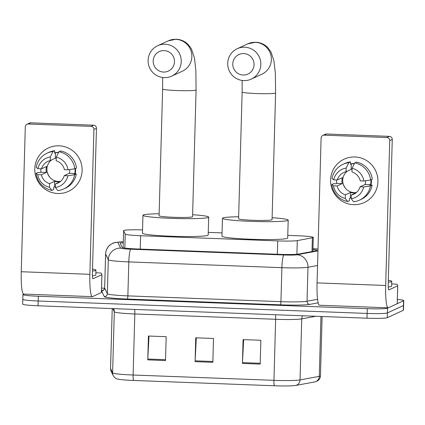 <?xml version="1.0" encoding="UTF-8"?>
<svg xmlns="http://www.w3.org/2000/svg" width="425" height="425" viewBox="0 0 425 425"><rect width="100%" height="100%" fill="white"/><g stroke="black" fill="none" stroke-linecap="round" stroke-linejoin="round"><path stroke-width="0.64" d="M142.54 229.904A17.935 1.248 1.6 0 0 123.617 230.621A17.935 1.248 1.6 0 0 123.627 230.669L125.226 234.101A17.935 1.248 1.6 0 0 140.617 235.726L277.727 240.901A17.935 1.248 1.6 0 0 297.293 240.593L312.386 237.793A17.935 1.248 1.6 0 0 313.098 237.602A17.935 1.248 1.6 0 0 313.273 237.432A17.935 1.248 1.6 0 0 297.877 235.758L287.773 235.381M222.052 232.9L208.261 232.379M123.282 242.755A17.935 1.248 1.6 0 0 120.201 243.371A17.935 1.248 1.6 0 0 120.211 243.413L122.049 247.361A17.935 1.248 1.6 0 0 137.44 248.986L279.161 254.336A17.935 1.248 1.6 0 0 298.727 254.028L316.083 250.808A17.935 1.248 1.6 0 0 316.79 250.617A17.935 1.248 1.6 0 0 316.97 250.447A17.935 1.248 1.6 0 0 312.938 249.539M397.359 299.455A17.935 1.248 -178.4 0 1 403.75 300.592A17.935 1.248 -178.4 0 1 403.569 300.762L387.547 308.162A17.935 1.248 -178.4 0 1 367.269 308.662L38.335 296.246A17.935 1.248 -178.4 0 1 22.934 294.573A17.935 1.248 -178.4 0 1 23.115 294.408L23.837 294.073M101.554 288.097L104.63 288.214M403.75 300.592L403.617 305.362A17.935 1.248 -178.4 0 1 403.437 305.527L387.414 312.933A17.935 1.248 -178.4 0 1 367.136 313.432L38.197 301.012A17.935 1.248 -178.4 0 1 22.801 299.343A17.935 1.248 -178.4 0 1 22.982 299.173M122.427 247.589A17.935 1.248 -178.4 0 1 123.149 247.525M295.784 385.438A5.977 5.674 79.5 0 0 300.034 379.923L301.739 318.877A23.912 1.668 -178.4 0 1 275.644 319.287L273.944 380.332A23.912 1.668 1.6 0 0 300.034 379.923L319.276 376.348A23.912 1.668 1.6 0 0 320.222 376.093A23.912 1.668 1.6 0 0 320.461 375.87C320.338 378 319.388 379.663 317.608 380.864L315.414 381.783A19.608 1.365 -178.4 0 1 315.026 381.868L295.784 385.438A19.608 1.365 -178.4 0 1 274.391 385.772L133.567 380.46A19.608 1.365 -178.4 0 1 117.295 378.978C116.062 378.903 114.686 377.751 113.156 375.525A5.977 5.961 -25 0 1 112.604 372.847A23.912 1.668 1.6 0 0 133.121 375.015L273.944 380.332A5.977 0.829 92.2 0 0 274.391 385.772M22.801 299.343L22.668 304.114A17.935 1.248 -178.4 0 0 38.064 305.782L367.003 318.197A17.935 1.248 -178.4 0 0 387.281 317.698L403.304 310.298A17.935 1.248 -178.4 0 0 403.484 310.128L403.617 305.362A17.935 1.248 -178.4 0 1 403.437 305.527L387.414 312.933A17.935 1.248 -178.4 0 1 367.136 313.432L38.197 301.012A17.935 1.248 -178.4 0 1 22.801 299.343L22.934 294.573M242.425 363.444L243.089 339.602L260.838 340.271L260.174 364.113L242.425 363.444A4.781 0.664 92.2 0 1 242.457 362.61L260.196 363.279M147.767 359.874L148.431 336.026L166.18 336.696L165.516 360.543L147.767 359.874A4.781 0.664 92.2 0 1 147.799 359.04L165.538 359.709M195.096 361.659L195.76 337.811L213.509 338.481L212.845 362.328L195.096 361.659A4.781 0.664 92.2 0 1 195.128 360.825L212.867 361.494M196.329 337.832L195.128 360.825M149 336.047L147.799 359.04M243.658 339.623L242.457 362.61M388.328 280.277A29.893 2.083 -178.4 0 1 391.76 281.35A29.893 2.083 -178.4 0 1 391.462 281.632A29.893 2.083 -178.4 0 1 388.275 282.227M391.76 281.35L391.627 286.115A29.893 2.083 -178.4 0 1 391.324 286.397A29.893 2.083 -178.4 0 1 388.232 286.981M354.928 156.974A23.912 23.625 65.2 0 1 377.926 181.714A23.912 23.625 65.2 0 1 353.595 204.664A23.912 23.625 65.2 0 1 330.597 179.929A23.912 23.625 65.2 0 1 354.928 156.974A23.912 23.625 65.2 0 1 377.437 176.189A23.912 23.625 65.2 0 1 364.289 202.528A23.912 23.625 65.2 0 1 353.595 204.664A23.912 23.625 65.2 0 1 331.08 185.454A23.912 23.625 65.2 0 1 344.229 159.109A23.912 23.625 65.2 0 1 354.928 156.974M391.685 283.884L397.03 284.261L397.736 285.781L397.237 303.673L388.392 307.774A23.912 3.32 -87.8 0 1 388.158 307.822A23.912 3.32 -87.8 0 1 385.688 285.483L389.73 140.622A2.991 2.954 -114.8 0 0 386.856 137.53L389.385 136.361A2.991 2.954 65.2 0 1 392.264 139.453L388.216 284.314A5.977 0.829 92.2 0 0 388.832 289.903A5.977 0.829 92.2 0 0 388.891 289.887L397.742 285.786L397.237 303.673M388.158 307.822L319.531 305.235A23.912 3.32 -87.8 0 1 317.061 282.896L321.103 138.035A2.991 2.954 -114.8 0 1 324.147 135.166L386.856 137.53M322.809 135.432L325.337 134.263A2.991 2.954 65.2 0 1 326.676 133.997L389.385 136.361M352.075 168.295L351.974 171.96A11.958 11.81 65.2 0 1 360.235 180.843L363.874 180.981A15.544 15.353 65.2 0 0 352.075 168.295L354.726 162.887L356.41 162.111A19.731 19.486 65.2 0 1 372.289 179.191L370.605 179.972L363.874 180.981M360.065 186.803L363.704 186.942L370.441 185.932A19.731 19.486 65.2 0 1 353.637 201.779L351.225 198.714L351.332 195.048A11.958 11.81 65.2 0 0 360.065 186.803L365.128 184.466A11.958 11.81 -114.8 0 0 365.585 180.726M351.332 195.048L355.863 192.955M351.241 198.146A17.335 17.128 65.2 0 1 350.322 197.97L349.478 198.358L349.408 200.775L347.724 201.556L345.312 198.491L345.413 194.825L350.471 192.488A11.958 11.81 -114.8 0 0 356.097 192.769M356.432 192.493A11.958 11.81 65.2 0 1 347.347 171.142M345.413 194.825A11.958 11.81 65.2 0 1 337.152 185.938L342.215 183.6A11.958 11.81 -114.8 0 1 342.38 177.639L337.322 179.977L333.683 179.839L332.01 178.511A19.731 19.486 65.2 0 1 342.948 164.316L344.638 163.535A19.731 19.486 65.2 0 1 350.498 161.888L350.428 164.305L351.273 163.912A17.335 17.128 65.2 0 1 354.237 163.763A17.335 17.128 65.2 0 1 354.296 163.768M350.439 163.917A17.335 17.128 65.2 0 1 354.413 163.524M336.616 179.95A17.335 17.128 65.2 0 0 336.77 183.398L335.925 183.786L333.529 183.696L331.845 184.477L333.513 185.799L337.152 185.938M370.441 185.932L372.125 185.151L369.729 185.061L370.568 184.673A17.335 17.128 65.2 0 0 370.866 179.849M372.125 185.151A19.731 19.486 65.2 0 1 361.186 199.352L359.497 200.133M347.724 201.556A19.731 19.486 65.2 0 1 331.845 184.477M342.948 164.316A19.731 19.486 65.2 0 1 348.808 162.663L346.163 168.072L346.056 171.737L351.119 169.4A11.958 11.81 -114.8 0 1 352.049 169.23M350.498 161.888L348.808 162.663M363.704 186.942A15.544 15.353 65.2 0 1 351.225 198.714M345.312 198.491A15.544 15.353 65.2 0 1 333.513 185.799M333.683 179.839A15.544 15.353 65.2 0 1 346.163 168.072M337.322 179.977A11.958 11.81 65.2 0 1 346.056 171.737M371.37 179.616A17.335 17.128 65.2 0 1 370.924 185.109M354.726 162.887A19.731 19.486 65.2 0 1 370.605 179.972M345.785 188.684A14.944 14.763 65.2 0 1 342.778 182.176M351.273 163.912L351.119 169.4M365.128 184.466L370.568 184.673M350.471 192.488L350.322 197.97M336.77 183.398L342.215 183.6M243.727 53.561A10.763 10.63 -114.8 0 0 232.778 63.888A10.763 10.63 -114.8 0 0 243.127 75.023A10.763 10.63 -114.8 0 0 254.076 64.69A10.763 10.63 -114.8 0 0 243.727 53.561M243.801 80.591A16.74 16.538 65.2 0 1 237.251 48.705A16.74 16.538 65.2 0 1 260.493 60.658A16.74 16.538 65.2 0 1 243.801 80.591M275.602 92.932A16.74 1.169 1.6 0 1 275.437 93.086A16.74 1.169 1.6 0 1 256.509 93.553A16.74 1.169 1.6 0 1 242.138 91.997L238.595 218.732A16.74 1.169 1.6 0 0 254.129 220.331A16.74 1.169 1.6 0 0 271.894 219.826A16.74 1.169 1.6 0 0 272.064 219.667L275.602 92.932L275.368 73.355L273.939 60.849L270.991 51.988L267.623 47.435C264.398 44.237 260.456 42.5 255.797 42.229L247.791 43.833L237.251 48.705M272.117 217.696A32.879 2.295 -178.4 0 1 288.198 220.118A32.879 2.295 -178.4 0 1 287.868 220.432A32.879 2.295 -178.4 0 1 252.976 221.425A32.879 2.295 -178.4 0 1 222.461 218.285A32.879 2.295 -178.4 0 1 222.79 217.972A32.879 2.295 -178.4 0 1 238.653 216.761M288.198 220.118L287.698 238.005A32.879 2.295 -178.4 0 1 287.369 238.313A32.879 2.295 -178.4 0 1 252.477 239.307A32.879 2.295 -178.4 0 1 221.962 236.167L222.461 218.285M164.13 50.596A10.763 10.63 -114.8 0 0 153.181 60.924A10.763 10.63 -114.8 0 0 163.529 72.059A10.763 10.63 -114.8 0 0 174.478 61.731A10.763 10.63 -114.8 0 0 164.13 50.596M164.204 77.632A16.74 16.538 65.2 0 1 157.654 45.741A16.74 16.538 65.2 0 1 180.896 57.694A16.74 16.538 65.2 0 1 164.204 77.632M196.09 89.93A16.74 1.169 1.6 0 1 195.92 90.084A16.74 1.169 1.6 0 1 176.997 90.552A16.74 1.169 1.6 0 1 162.626 88.995L159.083 215.735A16.74 1.169 1.6 0 0 174.617 217.334A16.74 1.169 1.6 0 0 192.382 216.824A16.74 1.169 1.6 0 0 192.552 216.665L196.09 89.93L195.856 70.353L194.427 57.848L191.478 48.987L188.11 44.434C184.886 41.236 180.944 39.498 176.279 39.227L168.279 40.832L157.654 45.741M192.605 214.694A32.879 2.295 -178.4 0 1 208.686 217.117A32.879 2.295 -178.4 0 1 208.356 217.43A32.879 2.295 -178.4 0 1 173.458 218.423A32.879 2.295 -178.4 0 1 142.949 215.284A32.879 2.295 -178.4 0 1 143.278 214.97A32.879 2.295 -178.4 0 1 159.141 213.759M208.686 217.117L208.186 235.004A32.879 2.295 -178.4 0 1 207.857 235.312A32.879 2.295 -178.4 0 1 172.959 236.305A32.879 2.295 -178.4 0 1 142.449 233.166L142.949 215.284M59.117 145.807A23.912 23.625 65.2 0 1 82.115 170.547A23.912 23.625 65.2 0 1 57.784 193.497A23.912 23.625 65.2 0 1 34.786 168.762A23.912 23.625 65.2 0 1 59.117 145.807A23.912 23.625 65.2 0 1 81.632 165.022A23.912 23.625 65.2 0 1 68.478 191.362A23.912 23.625 65.2 0 1 57.784 193.497A23.912 23.625 65.2 0 1 35.27 174.287A23.912 23.625 65.2 0 1 48.423 147.948A23.912 23.625 65.2 0 1 59.117 145.807M95.88 272.717L101.219 273.094L101.931 274.614L101.432 292.506L92.586 296.608A23.912 3.32 -87.8 0 1 92.347 296.655A23.912 3.32 -87.8 0 1 89.877 274.322L93.925 129.46A2.991 2.954 -114.8 0 0 91.051 126.368L93.58 125.2A2.991 2.954 65.2 0 1 96.454 128.292L92.406 273.153A5.977 0.829 92.2 0 0 93.027 278.736A5.977 0.829 92.2 0 0 93.086 278.72L101.931 274.619L101.432 292.506M92.347 296.655L23.72 294.068A23.912 3.32 -87.8 0 1 21.25 271.729L25.298 126.868A2.991 2.954 -114.8 0 1 28.337 123.999L91.051 126.368M26.998 124.265L29.532 123.096A2.991 2.954 65.2 0 1 30.866 122.83L93.58 125.2M56.27 157.128L56.169 160.793A11.958 11.81 65.2 0 1 64.425 169.676L68.064 169.814A15.544 15.353 65.2 0 0 56.27 157.128L58.916 151.725L60.605 150.944A19.731 19.486 65.2 0 1 76.484 168.024L74.795 168.805L68.064 169.814M64.26 175.637L67.899 175.775L74.63 174.765A19.731 19.486 65.2 0 1 57.832 190.613L55.42 187.547L55.521 183.882A11.958 11.81 65.2 0 0 64.26 175.637L69.317 173.299A11.958 11.81 -114.8 0 0 69.774 169.559M55.521 183.882L60.053 181.788M55.436 186.979A17.335 17.128 65.2 0 1 54.512 186.803L53.667 187.197L53.603 189.614L51.914 190.389L49.502 187.324L49.603 183.658L54.666 181.321A11.958 11.81 -114.8 0 0 60.286 181.602M60.621 181.326A11.958 11.81 65.2 0 1 51.537 159.975M49.603 183.658A11.958 11.81 65.2 0 1 41.347 174.776L46.405 172.438A11.958 11.81 -114.8 0 1 46.569 166.472L41.512 168.81L37.873 168.677L36.199 167.349A19.731 19.486 65.2 0 1 47.143 153.149L48.827 152.368A19.731 19.486 65.2 0 1 54.687 150.721L54.618 153.138L55.463 152.745A17.335 17.128 65.2 0 1 58.427 152.602A17.335 17.128 65.2 0 1 58.485 152.602M54.628 152.756A17.335 17.128 65.2 0 1 58.607 152.357M40.805 168.783A17.335 17.128 65.2 0 0 40.959 172.231L40.12 172.619L37.719 172.529L36.035 173.31L37.708 174.638L41.347 174.776M74.63 174.765L76.314 173.984L73.918 173.894L74.763 173.506A17.335 17.128 65.2 0 0 75.055 168.683M76.314 173.984A19.731 19.486 65.2 0 1 65.376 188.185L63.692 188.966M51.914 190.389A19.731 19.486 65.2 0 1 36.035 173.31M47.143 153.149A19.731 19.486 65.2 0 1 53.003 151.502L50.352 156.905L50.251 160.57L55.308 158.233A11.958 11.81 -114.8 0 1 56.243 158.063M54.687 150.721L53.003 151.502M67.899 175.775A15.544 15.353 65.2 0 1 55.42 187.547M49.502 187.324A15.544 15.353 65.2 0 1 37.708 174.638M37.873 168.677A15.544 15.353 65.2 0 1 50.352 156.905M41.512 168.81A11.958 11.81 65.2 0 1 50.251 160.57M75.56 168.449A17.335 17.128 65.2 0 1 75.119 173.942M58.916 151.725A19.731 19.486 65.2 0 1 74.795 168.805M49.98 177.517A14.944 14.763 65.2 0 1 46.973 171.009M55.463 152.745L55.308 158.233M69.317 173.299L74.763 173.506M54.666 181.321L54.512 186.803M40.959 172.231L46.405 172.438M92.522 269.11A29.893 2.083 -178.4 0 1 95.949 270.183A29.893 2.083 -178.4 0 1 95.652 270.465A29.893 2.083 -178.4 0 1 92.464 271.06M95.949 270.183L95.816 274.948A29.893 2.083 -178.4 0 1 95.519 275.235A29.893 2.083 -178.4 0 1 92.422 275.82M312.003 251.563L312.386 237.793M296.916 254.251L297.293 240.593M277.355 254.267L277.727 240.901M140.245 249.093L140.617 235.726M124.838 248.067L125.226 234.101M123.617 230.621L123.138 247.78L123.627 230.669M318.006 249.034A11.958 0.834 1.6 0 0 312.959 248.742M123.308 241.793A11.958 0.834 1.6 0 0 118.007 242.229A11.958 0.834 1.6 0 0 117.895 242.367L120.573 248.115A11.958 0.834 1.6 0 0 130.831 249.199L283.911 254.979A11.958 0.834 1.6 0 0 296.958 254.777L317.953 250.877M317.544 265.498L307.982 267.272A23.912 1.668 -178.4 0 1 281.892 267.681L128.812 261.901A23.912 1.668 -178.4 0 1 108.295 259.733L105.618 253.985A23.912 1.668 -178.4 0 1 105.602 253.927L104.656 287.906A23.912 1.668 1.6 0 0 104.667 287.969L107.344 293.712A23.912 1.668 1.6 0 0 127.867 295.88L280.941 301.66A23.912 1.668 1.6 0 0 307.036 301.251L317.576 299.296M318.182 302.818L309.793 304.374A26.902 1.875 -178.4 0 1 280.436 304.837L127.362 299.057A26.902 1.875 -178.4 0 1 104.279 296.618L101.596 290.87A2.991 2.98 155 0 0 104.667 287.969L105.618 253.985A11.958 11.921 -25 0 1 117.895 242.367M101.596 290.87A26.902 1.875 -178.4 0 1 103.376 290.185M387.547 308.162L387.281 317.698M367.269 308.662L367.003 318.197M403.569 300.762L403.304 310.298M38.335 296.246L38.064 305.782M296.958 254.777A11.958 11.342 79.5 0 1 307.982 267.272L307.036 301.251A2.991 2.837 -100.5 0 0 309.793 304.374M283.911 254.979A11.958 1.657 92.2 0 0 281.892 267.681L280.941 301.66A2.991 0.414 -87.8 0 1 280.436 304.837M120.573 248.115A11.958 11.921 -25 0 0 108.295 259.733L107.344 293.712A2.991 2.98 155 0 1 104.279 296.618M130.831 249.199A11.958 1.657 92.2 0 0 128.812 261.901L127.867 295.88A2.991 0.414 -87.8 0 1 127.362 299.057M315.026 381.868A5.977 5.674 79.5 0 0 319.276 376.348L320.949 316.46M133.567 380.46A5.977 0.829 -87.8 0 1 133.121 375.015L134.826 313.969A23.912 1.668 -178.4 0 1 114.309 311.801L112.816 308.603M113.156 375.525L111.116 371.152A5.977 5.961 -25 0 1 110.564 368.47L112.604 372.847L114.309 311.801A5.977 5.961 155 0 0 113.751 309.124L113.491 308.63M110.548 368.411A23.912 1.668 1.6 0 0 110.564 368.47L112.237 308.582L110.548 368.411L111.116 371.152M315.807 316.269L301.739 318.877A5.977 5.674 -100.5 0 1 302.685 315.77M275.453 314.744A5.977 0.829 92.2 0 1 275.644 319.287L134.826 313.969A5.977 0.829 92.2 0 0 134.635 309.427M317.061 282.896L385.688 285.483M326.676 133.997L324.147 135.166M397.21 303.7L397.71 285.818M392.264 139.453L389.73 140.622M251.292 79.098L261.832 74.226A16.74 16.538 -114.8 0 0 255.276 42.341A16.74 16.538 -114.8 0 0 247.791 43.833M171.695 76.133L182.32 71.225A16.74 16.538 -114.8 0 0 175.764 39.339A16.74 16.538 -114.8 0 0 168.279 40.832M21.25 271.729L89.877 274.322M30.866 122.83L28.337 123.999M101.4 292.533L101.899 274.651M96.454 128.292L93.925 129.46M312.885 251.403L313.273 237.432M318.006 248.992L312.959 248.715M123.308 241.751L114.952 242.489L112.662 243.297L109.985 244.975C107.233 247.323 105.772 250.309 105.602 253.927M103.1 290.323C103.636 290.371 104.152 289.563 104.656 287.906M320.461 375.87L322.118 316.503M242.138 91.997L242.165 80.447M162.626 88.995L162.653 77.499"/></g></svg>
